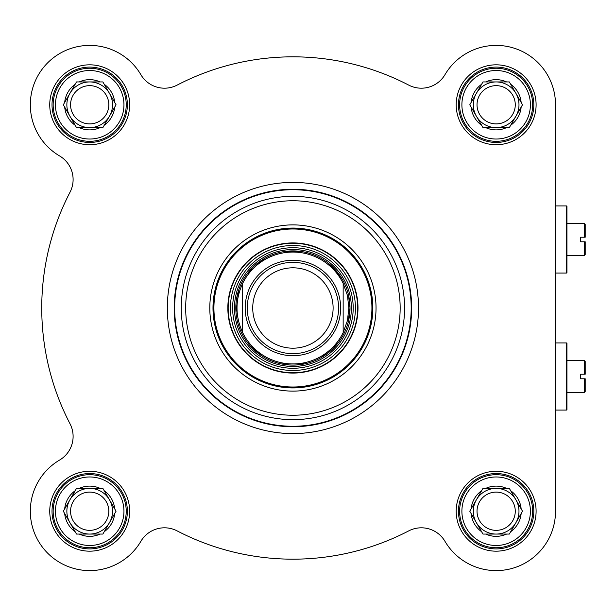 <?xml version="1.0" encoding="UTF-8"?>
<svg xmlns="http://www.w3.org/2000/svg" width="616" height="616" viewBox="0 0 616 616"><rect width="100%" height="100%" fill="white"/><g stroke="black" fill="none" stroke-linecap="round" stroke-linejoin="round"><path stroke-width="0.92" d="M242.681 332.617C235.127 316.208 235.127 299.792 242.681 283.383L242.681 332.617L242.681 283.383A55.948 55.948 0 0 1 343.158 283.383L347.416 295.364L348.864 308L347.416 320.636L343.158 332.617L343.158 283.383L343.158 332.617A55.948 55.948 0 0 1 242.681 332.617A55.948 55.948 0 0 0 343.158 332.617M348.063 322.753L350.004 308A57.088 57.088 0 0 0 264.38 258.558A57.088 57.088 0 0 0 264.38 357.442A57.088 57.088 0 0 0 350.004 308A57.103 57.103 0 0 0 292.916 250.897A57.103 57.103 0 0 0 235.82 308A57.103 57.103 0 0 0 292.916 365.103A57.103 57.103 0 0 0 350.019 308L348.41 294.594M338.584 308A45.669 45.669 0 0 0 270.085 268.453A45.669 45.669 0 0 0 270.085 347.547A45.669 45.669 0 0 0 338.584 308M333.11 308A40.186 40.186 0 0 0 272.826 273.196A40.186 40.186 0 0 0 272.826 342.804A40.186 40.186 0 0 0 333.11 308M566.474 342.935L566.474 410.071L566.936 409.617L566.936 343.397L566.474 342.935L555.517 342.935M585.2 378.786L585.2 391.576L584.284 392.484L584.284 378.786L585.2 378.786L580.634 378.786L580.634 374.22L585.2 374.22L585.2 361.43L584.284 360.522L584.284 374.22L585.2 374.22M372.842 308A79.918 79.918 0 0 1 252.96 377.215A79.918 79.918 0 0 1 252.96 238.785A79.918 79.918 0 0 1 372.842 308M555.517 207.53L555.517 104.774A59.367 59.367 0 0 0 444.968 74.682A27.404 27.404 0 0 1 408.716 85.108A251.182 251.182 0 0 0 177.123 85.108A27.404 27.404 0 0 1 140.871 74.682A59.367 59.367 0 0 0 47.709 62.794A59.367 59.367 0 0 0 59.598 155.948A27.404 27.404 0 0 1 70.024 192.2A251.182 251.182 0 0 0 70.024 423.8A27.404 27.404 0 0 1 59.598 460.052A59.367 59.367 0 0 0 47.709 553.207A59.367 59.367 0 0 0 140.871 541.318A27.404 27.404 0 0 1 177.123 530.892A251.182 251.182 0 0 0 408.716 530.892A27.404 27.404 0 0 1 444.968 541.318A59.367 59.367 0 0 0 555.517 511.226L555.517 410.071L566.474 410.071M555.517 104.774L555.517 511.226M129.653 104.774A39.963 39.963 0 0 0 69.716 70.17A39.963 39.963 0 0 0 69.716 139.378A39.963 39.963 0 0 0 129.653 104.774M536.105 104.774A39.963 39.963 0 0 0 476.168 70.17A39.963 39.963 0 0 0 476.168 139.378A39.963 39.963 0 0 0 536.105 104.774M536.105 511.226A39.963 39.963 0 0 0 476.168 476.622A39.963 39.963 0 0 0 476.168 545.83A39.963 39.963 0 0 0 536.105 511.226M129.653 511.226A39.963 39.963 0 0 0 69.716 476.622A39.963 39.963 0 0 0 69.716 545.83A39.963 39.963 0 0 0 129.653 511.226M418.51 308A125.587 125.587 0 0 0 230.122 199.238A125.587 125.587 0 0 0 230.122 416.762A125.587 125.587 0 0 0 418.51 308A125.587 125.587 0 0 0 230.122 199.238A125.587 125.587 0 0 0 230.122 416.762A125.587 125.587 0 0 0 418.51 308M127.366 511.226A37.676 37.676 0 0 1 70.855 543.859A37.676 37.676 0 0 1 70.855 478.601A37.676 37.676 0 0 1 127.366 511.226M127.366 104.774A37.676 37.676 0 0 1 70.855 137.399A37.676 37.676 0 0 1 70.855 72.141A37.676 37.676 0 0 1 127.366 104.774M533.826 511.226A37.676 37.676 0 0 1 477.308 543.859A37.676 37.676 0 0 1 477.308 478.601A37.676 37.676 0 0 1 533.826 511.226M533.826 104.774A37.676 37.676 0 0 1 477.308 137.399A37.676 37.676 0 0 1 477.308 72.141A37.676 37.676 0 0 1 533.826 104.774M376.037 308A83.114 83.114 0 0 0 251.359 236.02A83.114 83.114 0 0 0 251.359 379.98A83.114 83.114 0 0 0 376.037 308M411.657 308A118.742 118.742 0 0 0 233.549 205.166A118.742 118.742 0 0 0 233.549 410.833A118.742 118.742 0 0 0 411.657 308M227.843 308A65.08 65.08 0 0 0 325.456 364.356A65.08 65.08 0 0 0 325.456 251.644A65.08 65.08 0 0 0 227.843 308M353.199 308A60.283 60.283 0 0 0 262.778 255.794A60.283 60.283 0 0 0 262.778 360.206A60.283 60.283 0 0 0 353.199 308M70.563 511.226A19.127 19.127 0 0 1 106.252 501.663A19.127 19.127 0 0 1 94.641 529.698A19.127 19.127 0 0 1 70.563 511.226M69.916 499.807L76.507 488.396L102.872 488.396L116.062 511.226L109.471 522.645A22.838 22.838 0 0 1 69.916 522.645A22.838 22.838 0 0 1 89.69 488.396A22.838 22.838 0 0 1 109.471 522.645L102.872 534.064L76.507 534.064L63.325 511.226L69.916 499.807A22.838 22.838 0 0 0 66.859 511.226M104.235 531.708A25.117 25.117 0 0 0 114.699 513.582M79.225 534.064A25.117 25.117 0 0 0 100.154 534.064M114.699 508.87A25.117 25.117 0 0 0 104.235 490.744M64.688 513.582A25.117 25.117 0 0 0 75.152 531.708M75.152 490.744A25.117 25.117 0 0 0 64.688 508.87M100.154 488.396A25.117 25.117 0 0 0 79.225 488.396M126.226 511.226A36.537 36.537 0 0 0 71.425 479.587A36.537 36.537 0 0 0 71.425 542.865A36.537 36.537 0 0 0 126.226 511.226A36.537 36.537 0 0 0 71.425 479.587A36.537 36.537 0 0 0 71.425 542.865A36.537 36.537 0 0 0 126.226 511.226M70.563 104.774A19.127 19.127 0 0 1 106.252 95.211A19.127 19.127 0 0 1 94.641 123.246A19.127 19.127 0 0 1 70.563 104.774M69.916 93.355L76.507 81.936L102.872 81.936L116.062 104.774L109.471 116.193A22.838 22.838 0 0 1 69.916 116.193A22.838 22.838 0 0 1 89.69 81.936A22.838 22.838 0 0 1 109.471 116.193L102.872 127.604L76.507 127.604L63.325 104.774L69.916 93.355A22.838 22.838 0 0 0 66.859 104.774M104.235 125.256A25.117 25.117 0 0 0 114.699 107.13M79.225 127.604A25.117 25.117 0 0 0 100.154 127.604M114.699 102.418A25.117 25.117 0 0 0 104.235 84.292M64.688 107.13A25.117 25.117 0 0 0 75.152 125.256M75.152 84.292A25.117 25.117 0 0 0 64.688 102.418M100.154 81.936A25.117 25.117 0 0 0 79.225 81.936M126.226 104.774A36.537 36.537 0 0 0 71.425 73.135A36.537 36.537 0 0 0 71.425 136.413A36.537 36.537 0 0 0 126.226 104.774A36.537 36.537 0 0 0 71.425 73.135A36.537 36.537 0 0 0 71.425 136.413A36.537 36.537 0 0 0 126.226 104.774M477.023 104.774A19.127 19.127 0 0 1 512.712 95.211A19.127 19.127 0 0 1 501.093 123.246A19.127 19.127 0 0 1 477.023 104.774M476.368 93.355L482.959 81.936L509.332 81.936L522.514 104.774L515.923 116.193A22.838 22.838 0 0 1 476.368 116.193A22.838 22.838 0 0 1 496.142 81.936A22.838 22.838 0 0 1 515.923 116.193L509.332 127.604L482.959 127.604L469.777 104.774L476.368 93.355A22.838 22.838 0 0 0 473.311 104.774M510.687 125.256A25.117 25.117 0 0 0 521.151 107.13M485.685 127.604A25.117 25.117 0 0 0 506.606 127.604M521.151 102.418A25.117 25.117 0 0 0 510.687 84.292M471.14 107.13A25.117 25.117 0 0 0 481.604 125.256M481.604 84.292A25.117 25.117 0 0 0 471.14 102.418M506.606 81.936A25.117 25.117 0 0 0 485.685 81.936M532.678 104.774A36.537 36.537 0 0 0 477.877 73.135A36.537 36.537 0 0 0 477.877 136.413A36.537 36.537 0 0 0 532.678 104.774A36.537 36.537 0 0 0 477.877 73.135A36.537 36.537 0 0 0 477.877 136.413A36.537 36.537 0 0 0 532.678 104.774M477.023 511.226A19.127 19.127 0 0 1 501.093 492.754A19.127 19.127 0 0 1 512.712 520.789A19.127 19.127 0 0 1 477.023 511.226M476.368 499.807L482.959 488.396L509.332 488.396L522.514 511.226L515.923 522.645A22.838 22.838 0 0 1 476.368 522.645A22.838 22.838 0 0 1 496.142 488.396A22.838 22.838 0 0 1 515.923 522.645L509.332 534.064L482.959 534.064L469.777 511.226L476.368 499.807A22.838 22.838 0 0 0 473.311 511.226M510.687 531.708A25.117 25.117 0 0 0 521.151 513.582M485.685 534.064A25.117 25.117 0 0 0 506.606 534.064M521.151 508.87A25.117 25.117 0 0 0 510.687 490.744M471.14 513.582A25.117 25.117 0 0 0 481.604 531.708M481.604 490.744A25.117 25.117 0 0 0 471.14 508.87M506.606 488.396A25.117 25.117 0 0 0 485.685 488.396M532.678 511.226A36.537 36.537 0 0 0 477.877 479.587A36.537 36.537 0 0 0 477.877 542.865A36.537 36.537 0 0 0 532.678 511.226A36.537 36.537 0 0 0 477.877 479.587A36.537 36.537 0 0 0 477.877 542.865A36.537 36.537 0 0 0 532.678 511.226M566.474 205.929L566.474 273.065L566.936 272.603L566.936 206.383L566.474 205.929L555.517 205.929M585.2 241.78L585.2 254.57L584.284 255.478L584.284 241.78L585.2 241.78L580.634 241.78L580.634 237.214L585.2 237.214L585.2 224.424L584.284 223.516L584.284 237.214L585.2 237.214M340.64 308A47.725 47.725 0 0 1 269.053 349.334A47.725 47.725 0 0 1 269.053 266.666A47.725 47.725 0 0 1 340.64 308M343.158 283.383A55.948 55.948 0 0 0 242.681 283.383M400.161 308A107.246 107.246 0 0 0 239.301 215.123A107.246 107.246 0 0 0 239.301 400.877A107.246 107.246 0 0 0 400.161 308M404.573 308A111.658 111.658 0 0 0 237.091 211.303A111.658 111.658 0 0 0 237.091 404.697A111.658 111.658 0 0 0 404.573 308M411.188 308A118.272 118.272 0 0 0 233.78 205.575A118.272 118.272 0 0 0 233.78 410.425A118.272 118.272 0 0 0 411.188 308M351.374 308A58.458 58.458 0 0 0 263.694 257.373A58.458 58.458 0 0 0 263.694 358.627A58.458 58.458 0 0 0 351.374 308M213.914 308A79.01 79.01 0 0 0 332.424 376.422A79.01 79.01 0 0 0 332.424 239.578A79.01 79.01 0 0 0 213.914 308M228.174 308A64.749 64.749 0 0 0 325.294 364.071A64.749 64.749 0 0 0 325.294 251.929A64.749 64.749 0 0 0 228.174 308M230.423 308A62.493 62.493 0 0 0 292.916 370.493A62.493 62.493 0 0 0 355.417 308A62.493 62.493 0 0 0 292.916 245.507A62.493 62.493 0 0 0 230.423 308M123.947 511.226A34.25 34.25 0 0 1 72.565 540.887A34.25 34.25 0 0 1 72.565 481.566A34.25 34.25 0 0 1 123.947 511.226M123.947 104.774A34.25 34.25 0 0 1 72.565 134.434A34.25 34.25 0 0 1 72.565 75.114A34.25 34.25 0 0 1 123.947 104.774M530.399 104.774A34.25 34.25 0 0 1 479.017 134.434A34.25 34.25 0 0 1 479.017 75.114A34.25 34.25 0 0 1 530.399 104.774M530.399 511.226A34.25 34.25 0 0 1 479.017 540.887A34.25 34.25 0 0 1 479.017 481.566A34.25 34.25 0 0 1 530.399 511.226M566.936 392.484L584.284 392.484M566.936 360.522L584.284 360.522M341.472 277.978L328.79 263.594M300.077 251.367L285.193 251.436M264.326 258.589L247.185 273.835M238.954 289.381L235.982 312.127M250.096 345.753L261.307 355.532M281.689 363.971L304.627 363.871M321.082 357.657L338.353 342.558M555.517 273.065L566.474 273.065M566.936 255.478L584.284 255.478M566.936 223.516L584.284 223.516"/></g></svg>
